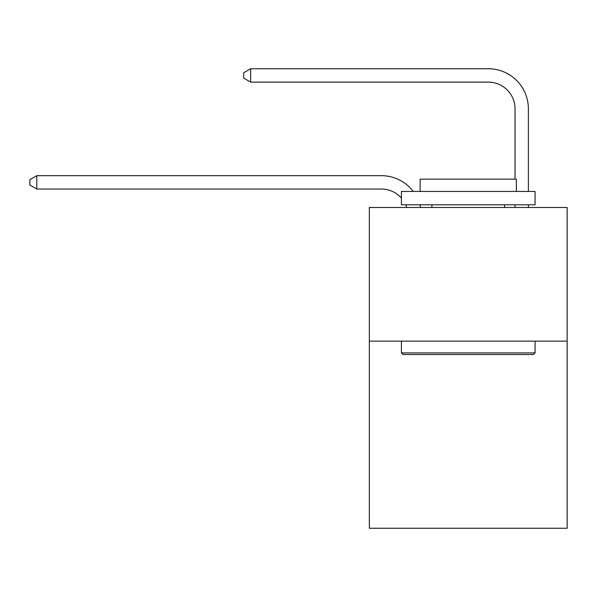 <?xml version="1.0" encoding="UTF-8"?>
<svg xmlns="http://www.w3.org/2000/svg" width="597" height="597" viewBox="0 0 597 597"><rect width="100%" height="100%" fill="white"/><g stroke="black" fill="none" stroke-linecap="round" stroke-linejoin="round"><path stroke-width="0.9" d="M567.15 341.133L567.15 528.255L369.342 528.255L369.342 207.48L567.15 207.48L567.15 341.133L369.342 341.133M381.364 175.667L36.798 175.667L381.364 175.667A40.096 40.096 176 0 1 413.243 191.443M515.024 179.145L515.024 108.841A26.731 26.731 52.5 0 0 488.294 82.11L250.65 82.11L243.703 78.103L243.703 72.752L250.65 68.745L488.294 68.745A40.096 40.096 29.8 0 1 528.39 108.841L528.39 191.443M403.02 354.499L401.415 352.902L535.069 352.902L533.472 354.499L403.02 354.499M535.069 191.443L535.069 204.808L401.415 204.808L401.415 191.443L535.069 191.443M420.131 191.443L420.131 179.145L516.36 179.145L516.36 191.443M535.069 341.133L535.069 352.902M401.415 341.133L401.415 352.902M504.599 204.808L504.599 207.48M431.892 204.808L431.892 207.48M515.024 108.841A26.731 26.731 -150.2 0 0 488.294 82.11A26.731 26.731 -150.2 0 1 515.024 108.841A26.731 26.731 -150.2 0 0 488.294 82.11A26.731 26.731 -150.2 0 1 515.024 108.841A26.731 26.731 -150.2 0 0 488.294 82.11A26.731 26.731 -150.2 0 1 515.024 108.841A26.731 26.731 -150.2 0 0 488.294 82.11A26.731 26.731 -150.2 0 1 515.024 108.841A26.731 26.731 -150.2 0 0 488.294 82.11A26.731 26.731 -150.2 0 1 515.024 108.841A26.731 26.731 -150.2 0 0 488.294 82.11A26.731 26.731 -150.2 0 1 515.024 108.841A26.731 26.731 -150.2 0 0 488.294 82.11A26.731 26.731 -150.2 0 1 515.024 108.841A26.731 26.731 -150.2 0 0 488.294 82.11A26.731 26.731 -150.2 0 1 515.024 108.841A26.731 26.731 -150.2 0 0 488.294 82.11A26.731 26.731 -150.2 0 1 515.024 108.841A26.731 26.731 -150.2 0 0 488.294 82.11A26.731 26.731 -150.2 0 1 515.024 108.841A26.731 26.731 -150.2 0 0 488.294 82.11A26.731 26.731 -150.2 0 1 515.024 108.841A26.731 26.731 -150.2 0 0 488.294 82.11A26.731 26.731 -150.2 0 1 515.024 108.841A26.731 26.731 -150.2 0 0 488.294 82.11A26.731 26.731 -150.2 0 1 515.024 108.841A26.731 26.731 -150.2 0 0 488.294 82.11A26.731 26.731 -150.2 0 1 515.024 108.841A26.731 26.731 -150.2 0 0 488.294 82.11A26.731 26.731 -150.2 0 1 515.024 108.841A26.731 26.731 -150.2 0 0 488.294 82.11A26.731 26.731 -150.2 0 1 515.024 108.841A26.731 26.731 -150.2 0 0 488.294 82.11A26.731 26.731 -150.2 0 1 515.024 108.841A26.731 26.731 -150.2 0 0 488.294 82.11A26.731 26.731 -150.2 0 1 515.024 108.841A26.731 26.731 -150.2 0 0 488.294 82.11A26.731 26.731 -150.2 0 1 515.024 108.841A26.731 26.731 -150.2 0 0 488.294 82.11A26.731 26.731 -150.2 0 1 515.024 108.841A26.731 26.731 -150.2 0 0 488.294 82.11A26.731 26.731 -150.2 0 1 515.024 108.841A26.731 26.731 -150.2 0 0 488.294 82.11A26.731 26.731 -150.2 0 1 515.024 108.841A26.731 26.731 -150.2 0 0 488.294 82.11M406.781 207.48A26.731 26.731 -4 0 0 405.751 204.808M401.415 198.085A26.731 26.731 -4 0 0 381.364 189.033L36.798 189.033L29.85 185.025L29.85 179.682L36.798 175.667L36.798 189.033M419.937 204.808A40.096 40.096 176 0 1 420.601 207.48M528.39 204.808L528.39 207.48M515.024 207.48L515.024 204.808M250.65 68.745L250.65 82.11"/></g></svg>
